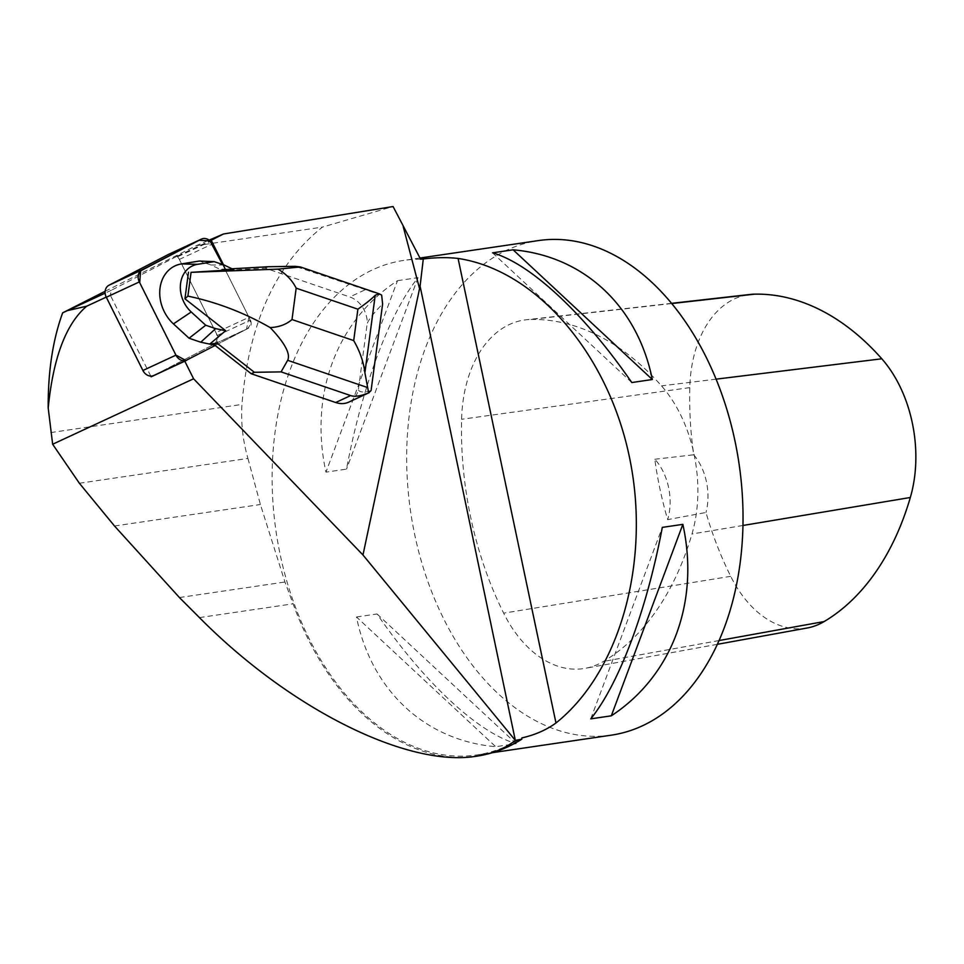 <?xml version="1.0" encoding="UTF-8"?>
<svg xmlns="http://www.w3.org/2000/svg" width="964" height="964" viewBox="0 0 964 964"><rect width="100%" height="100%" fill="white"/><g stroke="black" fill="none" stroke-linecap="round" stroke-linejoin="round"><path stroke-width="0.72" stroke-dasharray="4.82 3.62" d="M168.76 254.291A9.447 7.712 -114.9 0 1 179.34 259.412L215.948 332.64A9.447 7.712 -114.9 0 1 213.321 344.642L153.987 375.382L187.004 360.042M248.977 317.301L222.576 264.498L248.893 317.132L246.519 329.206L214.538 345.787L246.35 329.302A9.447 7.712 65.1 0 0 248.977 317.301L215.948 332.64M150.782 376.093L110.33 295.213L106.233 297.117M153.854 375.454L215.599 343.461A6.302 5.145 -114.9 0 0 217.346 335.46L177.918 256.605A6.302 5.145 -114.9 0 0 177.557 255.954L111.426 290.224L110.33 295.213M152.059 376.382L151.697 376.575A6.302 5.145 -114.9 0 1 151.529 376.659A6.302 5.145 -114.9 0 1 151.131 376.816M177.557 255.954L209.995 240.892M105.16 291.273L196.21 245.687L209.092 240.144M111.426 290.224L105.136 293.14M79.373 483.253L247.929 458.43C242.771 440.415 240.795 422.413 241.976 404.422C248.652 323.663 275.463 264.558 322.41 227.106L393.083 206.537M420.593 259.22A249.965 165.953 -98.4 0 0 403.892 260.388A249.965 165.953 -98.4 0 0 388.878 263.678A249.965 165.953 -98.4 0 0 277.969 543.274A249.965 165.953 -98.4 0 0 476.71 754.981A249.965 165.953 -98.4 0 0 521.849 737.93M476.565 756.21A251.146 166.748 81.6 0 1 293.08 603.813L284.946 582.003L260.413 504.509L247.929 458.43M223.503 264.811L226.287 270.39L265.305 268.185L349.739 296.96A23.811 19.425 65.1 0 1 367.212 323.422C369.296 318.674 374.43 312.191 382.612 303.985M348.799 402.108A23.811 19.425 65.1 0 0 358.379 389.757L367.212 323.422M611.272 735.171A249.965 165.953 81.6 0 1 412.532 523.464A249.965 165.953 81.6 0 1 523.44 243.868A249.965 165.953 81.6 0 1 538.442 240.578M356.487 616.984L377.044 613.96C424.353 682.693 478.048 732.724 516.258 743.666L495.713 746.702C425.028 740.521 371.333 690.501 356.487 616.984L495.713 746.702M397.505 280.681L418.051 277.656C389.564 312.878 361.982 386.721 346.51 469.119L325.965 472.143C308.962 394.517 336.544 320.687 397.505 280.681L325.965 472.143M530.935 319.47A285.669 189.667 81.6 0 1 661.497 385.865A119.03 79.024 81.6 0 1 691.971 533.996A285.669 189.667 81.6 0 1 603.452 661.437A119.03 79.024 81.6 0 1 585.232 668.329A119.03 79.024 81.6 0 1 503.642 613.14A285.669 189.667 81.6 0 1 461.599 419.292A119.03 79.024 81.6 0 1 526.043 319.795A119.03 79.024 81.6 0 1 530.935 319.47L671.763 303.54M807.109 628.01A111.45 73.999 81.6 0 1 730.712 576.327A278.09 184.63 81.6 0 1 705.973 512.487L667.666 519.632A279.379 185.486 -98.4 0 1 654.797 459.25A47.61 31.607 81.6 0 1 667.666 519.632M654.797 459.25L693.682 454.803A278.09 184.63 81.6 0 1 689.778 387.624A111.45 73.999 81.6 0 1 750.125 294.454M693.682 454.803A47.61 31.607 81.6 0 1 705.973 512.487M418.051 277.656L346.51 469.119M631.781 382.539L492.556 252.833M590.763 718.855L662.304 527.38M377.044 613.96L516.258 743.666M214.538 345.787L248.628 328.109A6.302 5.145 -114.9 0 0 250.387 320.12L225.66 270.679L226.287 270.39M196.21 245.687L322.41 227.106M371.08 390.577C363.717 392.661 359.476 392.396 358.379 389.757M268.426 266.727L265.305 268.185M381.66 295.092L295.153 266.317M225.66 270.679L223.214 270.812L219.696 269.137L233.794 269.679M232.035 268.787L226.962 269.077L223.214 270.812M226.962 269.077L219.696 269.137L211.02 265.016L199.355 261.039M224.118 265.028L211.02 265.016M179.34 259.412L212.357 244.073M213.321 344.642L246.35 329.302M716.107 379.153L661.497 385.865M742.955 525.476L691.971 533.996M719.024 640.554L603.452 661.437M730.712 576.327L503.642 613.14M689.778 387.624L461.599 419.292M151.697 376.575L185.028 361.09M215.599 343.461L248.628 328.109M217.346 335.46L250.387 320.12M177.918 256.605L210.55 241.446M50.67 432.595L241.976 404.422M114.499 525.995L260.413 504.509M179.437 597.547L284.946 582.003M199.464 617.599L293.08 603.813M364.681 290.019L349.739 296.96M379.72 294.044L300.093 266.908M419.93 258.027L403.892 260.388M492.508 752.655L476.71 754.981M717.324 644.326L585.232 668.329M671.607 303.335L526.043 319.795M151.529 376.659L185.184 361.018"/><path stroke-width="1.45" d="M153.987 375.382A9.447 7.712 -114.9 0 1 153.746 375.502A9.447 7.712 -114.9 0 1 142.913 370.489L106.305 297.261A9.447 7.712 -114.9 0 1 108.932 285.26L168.266 254.52A9.447 7.712 -114.9 0 1 168.507 254.4A9.447 7.712 -114.9 0 1 168.76 254.291M225.202 331.218L225.672 330.688A49.526 40.416 -114.9 0 1 225.624 330.724L209.718 344.1L217.105 343.124L213.357 344.871L214.538 345.787L185.859 360.5L175.918 355.113L139.696 282.657L140.624 270.848L199.174 240.277L209.971 240.88L222.576 264.498L212.357 244.073A9.447 7.712 65.1 0 0 201.536 239.06A9.447 7.712 65.1 0 0 201.295 239.18L141.949 269.932A9.447 7.712 65.1 0 0 139.322 281.922L175.942 355.15A9.447 7.712 65.1 0 0 186.763 360.162A9.447 7.712 65.1 0 0 187.004 360.042L185.353 360.934A6.302 5.145 65.1 0 1 185.184 361.018A6.302 5.145 65.1 0 1 184.787 361.175L193.595 378.78L362.97 554.987L515.33 740.388C504.931 748.63 491.989 753.908 476.481 756.222L476.638 756.198A251.146 166.748 81.6 0 1 476.565 756.21M106.233 297.117L86.748 306.166C66.058 323.663 53.213 357.608 48.2 407.989L52.646 444.247L193.595 378.78M150.782 376.093L151.131 376.816L184.787 361.175M152.059 376.382L153.854 375.454M52.646 444.247L79.373 483.253L114.499 525.995L179.437 597.547L199.464 617.599C289.489 708.709 407.338 767.681 476.481 756.222M209.995 240.892L223.419 233.999L393.083 206.537L420.593 259.22L423.292 258.954L420.087 286.163L515.33 740.388M209.092 240.144L223.419 233.999M105.136 293.14L62.66 312.83L105.16 291.273M362.97 554.987L420.087 286.163M515.8 740.316L521.813 739.183L521.849 737.93C535.068 734.905 546.443 729.929 555.975 722.988C620.539 671.498 651.218 560 629.311 456.526C607.597 352.993 535.948 270.101 458.081 258.448C447.742 257.243 436.15 257.412 423.292 258.954M521.813 739.183A251.146 166.748 81.6 0 1 476.638 756.198M210.55 241.446L211.574 240.976A6.302 5.145 65.1 0 0 211.212 240.325M211.574 240.976L223.503 264.811M215.165 345.498L251.243 373.743L335.689 402.518A23.811 19.425 65.1 0 0 348.799 402.108L369.14 392.661M419.93 258.027L538.442 240.578A249.965 165.953 81.6 0 1 739.039 463.708A249.965 165.953 81.6 0 1 611.272 735.171L492.508 752.655M631.781 382.539L652.327 379.515C637.493 305.998 583.798 255.978 513.101 249.809L492.556 252.833C530.778 263.775 584.461 313.806 631.781 382.539M590.763 718.855L611.309 715.818C672.269 675.812 699.864 601.982 682.849 524.356L662.304 527.38C646.844 609.778 619.25 683.621 590.763 718.855M671.607 303.335L750.125 294.454A111.45 73.999 81.6 0 1 754.704 294.153A278.09 184.63 81.6 0 1 881.795 358.789A111.45 73.999 81.6 0 1 910.329 497.496A278.09 184.63 81.6 0 1 824.16 621.551A111.45 73.999 81.6 0 1 807.109 628.01L717.324 644.326M652.327 379.515L513.101 249.809M611.309 715.818L682.849 524.356M86.748 306.166L67.552 310.601M62.66 312.83C52.791 339.882 47.971 371.598 48.2 407.989M217.105 343.124L254.363 372.297L281.09 371.887L350.631 395.577C354.848 397.011 360.861 396.096 368.646 392.842L371.08 390.577L382.612 303.985L381.66 295.092L379.153 293.791L375.213 295.261C372.056 298.623 366.284 303.262 357.885 309.191L353.704 340.581C359.885 351.318 363.621 362.042 364.898 372.743L375.213 295.261M254.363 372.297L251.243 373.743M225.672 330.688L184.943 298.804L187.896 296.117L191.065 272.342L277.981 269.137L300.467 266.968L295.153 266.317L268.426 266.727L232.035 268.787M191.065 272.342L233.794 269.679A49.526 40.416 -114.9 0 0 233.758 269.607L224.118 265.028L214.177 261.642L199.355 261.039L181.413 263.931A35.704 29.137 65.1 0 0 160.048 287.995A35.704 29.137 65.1 0 0 173.436 323.892L189.089 338.231L200.753 342.208L213.357 344.871M184.943 298.804L188.474 272.234M277.981 269.137C286.127 273.921 292.2 280.259 296.177 288.164L292.008 319.542C286.284 324.494 279.018 327.17 270.197 327.579C284.886 343.051 290.694 353.957 287.658 360.307L281.09 371.887M187.896 296.117C216.514 302.106 243.952 312.589 270.197 327.579M368.646 392.842L364.898 372.743M214.177 261.642L197.56 264.317A28.378 23.148 65.1 0 0 180.581 283.428A28.378 23.148 65.1 0 0 191.221 311.962L205.718 325.229L189.089 338.231M205.718 325.229L215.659 328.628L200.753 342.208M215.659 328.628L225.624 330.724M108.932 285.26L141.949 269.932M201.295 239.18L168.266 254.52M142.913 370.489L175.942 355.15M139.322 281.922L106.305 297.261M458.081 258.448L555.975 722.988M419.653 289.007L403.241 226.661M881.795 358.789L716.107 379.153M754.704 294.153L671.763 303.54M910.329 497.496L742.955 525.476M824.16 621.551L719.024 640.554M350.631 395.577L335.689 402.518M296.177 288.164L357.885 309.191M353.704 340.581L292.008 319.542M287.658 360.307L367.284 387.444M197.56 264.317L181.413 263.931M191.221 311.962L173.436 323.892M153.746 375.502L186.763 360.162M168.507 254.4L201.536 239.06M300.467 266.968L379.153 293.791"/></g></svg>
